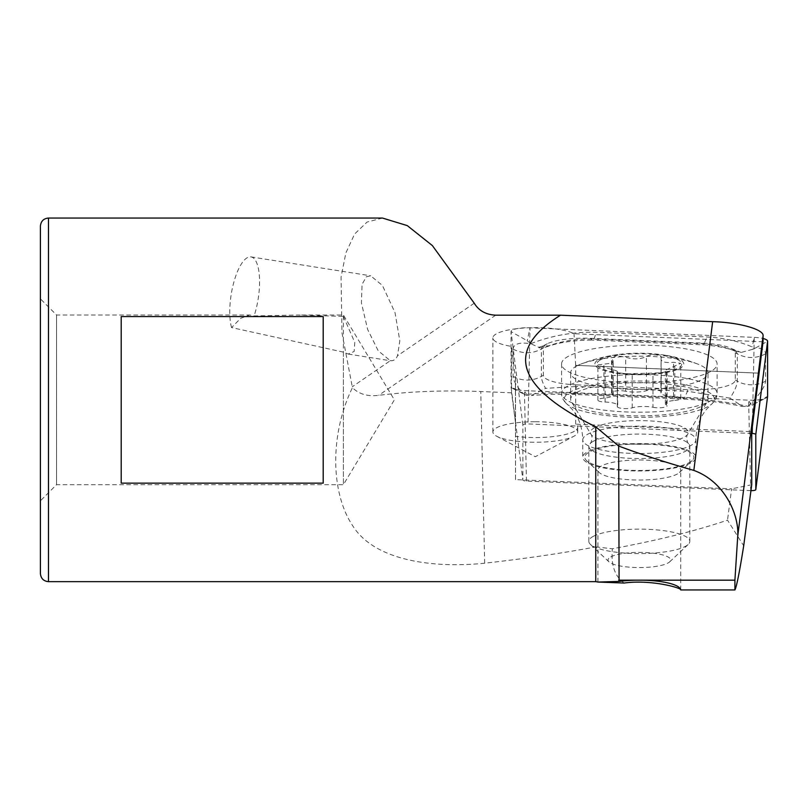 <?xml version="1.0" encoding="UTF-8"?>
<svg xmlns="http://www.w3.org/2000/svg" width="808" height="808" viewBox="0 0 808 808"><rect width="100%" height="100%" fill="white"/><g stroke="black" fill="none" stroke-linecap="round" stroke-linejoin="round"><path stroke-width="0.61" stroke-dasharray="4.04 3.03" d="M624.119 583.033C614.797 576.346 610.878 564.933 612.373 548.773C657.934 540.3 696.314 530.755 727.513 520.14L743.703 545.784M382.467 218.049L367.044 222.079L354.601 234.017L345.864 252.934L341.067 277.073L341.946 332.694L352.429 387.658C329.401 435.189 330.684 493.698 353.258 526.604C375.397 560.762 432.866 568.428 484.659 563.216C525.846 558.56 562.883 553.126 595.759 546.895L595.759 581.649M595.759 546.895L612.373 548.773M639.33 460.005A41.41 10.019 0 0 1 680.74 470.024A41.41 10.019 0 0 1 679.437 472.518A41.41 10.019 0 0 1 639.33 480.043A41.41 10.019 0 0 1 599.223 472.518A41.41 10.019 0 0 1 597.92 470.024A41.41 10.019 0 0 1 639.33 460.005M680.73 589.951L680.74 470.024M763.035 341.794L574.044 333.734A42.42 10.262 180 0 0 535.3 327.654A42.42 10.262 180 0 0 492.88 337.916A42.42 10.262 180 0 0 511.555 346.42L511.555 392.839L515.504 422.635L515.504 479.609L731.624 488.83L727.513 520.14M511.555 392.839L480.77 391.526C445.077 390.092 411.06 391.355 378.71 395.324C367.791 396.728 359.025 394.163 352.429 387.658M323.2 483.144L323.2 316.564L121.2 316.564L121.2 483.144L323.2 483.144L323.2 316.564L323.2 483.144M759.166 373.155L575.66 365.327A42.42 10.262 0 0 1 575.69 365.347L759.166 373.175M343.4 316.382L354.773 342.441L354.126 351.5L348.187 354.045L343.4 352.126L343.4 484.689L343.4 315.009L343.4 316.382L297.879 315.029L254.116 315.938L249.702 315.009L56.56 315.009L56.56 484.689L56.56 315.009L40.4 298.849L40.4 500.849L40.4 298.849M343.4 352.126L231.553 327.573L240.754 318.241L249.702 315.009M40.4 226.129L40.4 500.849L56.56 484.689L343.4 484.689L394.375 399.849L343.4 315.009L297.879 315.009M390.294 360.701C393.446 361.085 395.849 359.439 397.496 355.772L399.819 340.845L395.011 312.615L382.396 285.436L370.68 275.801L366.388 276.73L362.065 284.305L361.439 302.98L367.66 329.533L378.184 350.743L390.294 360.701L352.187 386.81M515.423 422.635L515.423 377.558L511.555 346.42M575.66 365.327L574.044 333.734M515.504 422.635L515.504 377.568A42.42 10.262 0 0 1 515.423 377.558M751.723 484.75L731.624 488.83M515.504 479.609L515.504 436.36A42.42 10.262 0 0 0 577.72 427.291A42.42 10.262 0 0 0 575.69 424.149L751.723 431.654M639.33 444.087A54.54 13.191 0 0 1 692.143 460.57A54.54 13.191 0 0 1 639.33 470.478A54.54 13.191 0 0 1 586.517 460.57A54.54 13.191 0 0 1 639.33 444.087M575.69 424.149L575.69 365.347M515.504 377.568L515.504 436.36M535.3 421.726A42.42 10.262 0 0 1 577.72 431.987A42.42 10.262 0 0 1 573.892 436.249A42.42 10.262 0 0 1 535.3 442.259A42.42 10.262 0 0 1 496.708 436.249A42.42 10.262 0 0 1 492.88 431.987A42.42 10.262 0 0 1 535.3 421.726M121.2 483.144L121.2 316.564L121.2 483.144M231.553 327.573A40.4 13.665 99 0 1 233.825 282.245A40.4 13.665 99 0 1 250.975 256.883A40.4 13.665 99 0 1 254.116 315.938M600.667 359.762A42.42 10.262 0 0 1 673.771 357.995A42.42 10.262 0 0 1 643.552 374.195A42.42 10.262 0 0 1 600.667 359.762M666.459 405.04L666.459 370.832C666.802 372.034 662.318 372.801 652.985 373.114L632.23 373.629C627.382 374.114 614.938 372.7 617.565 371.983C618.09 371.094 613.939 369.721 605.111 367.862L597.88 364.933L612.02 363.135L613.292 361.368L611.575 358.075L616.666 355.762L625.675 357.136C633.26 359.651 640.178 359.439 646.43 356.49C651.278 353.49 663.721 354.975 661.096 358.277L660.914 392.971A14.564 3.525 0 0 1 661.096 392.405L661.096 358.277C660.57 361.772 664.721 363.105 673.549 362.267L680.78 363.327L665.368 370.226L667.085 371.155L667.085 405.808A8.322 2.01 180 0 0 666.459 405.04A14.564 3.525 0 0 1 665.358 403.697A14.564 3.525 0 0 1 674.761 400.394L674.761 366.266M661.096 392.405A8.322 2.01 180 0 0 661.348 391.92L661.096 358.277M617.565 406.121A8.322 2.01 180 0 0 617.312 406.606L617.312 372.165L617.746 405.555A14.564 3.525 0 0 1 617.565 406.121L617.565 371.983M576.73 392.435A68.68 16.614 0 0 1 653.773 383.022A68.68 16.614 0 0 1 708.01 399.263A68.68 16.614 0 0 1 707.293 401.657A68.68 16.614 0 0 1 639.33 415.878A68.68 16.614 0 0 1 571.367 401.657A68.68 16.614 0 0 1 570.65 399.263A68.68 16.614 0 0 1 576.73 392.435M576.73 365.974A68.68 16.614 0 0 1 581.114 363.994A68.68 16.614 0 0 1 697.526 363.984A68.68 16.614 0 0 1 708.01 372.801A68.68 16.614 0 0 1 639.33 389.416A68.68 16.614 0 0 1 570.65 372.801A68.68 16.614 0 0 1 576.73 365.974M598.819 359.56A44.44 10.746 0 0 1 617.554 354.611A44.44 10.746 0 0 1 661.106 354.611A44.44 10.746 0 0 1 678.69 368.973A44.44 10.746 0 0 1 619.867 373.649A44.44 10.746 0 0 1 598.819 359.56M610.787 556.874A31.31 7.575 0 0 1 649.713 552.834A31.31 7.575 0 0 1 669.65 561.873A31.31 7.575 0 0 1 639.33 567.559A31.31 7.575 0 0 1 609.01 561.873A31.31 7.575 0 0 1 610.787 556.874M593.294 536.34A50.5 12.221 0 0 1 649.955 529.422A50.5 12.221 0 0 1 689.83 541.36A50.5 12.221 0 0 1 688.234 544.41A50.5 12.221 0 0 1 639.33 553.581A50.5 12.221 0 0 1 590.426 544.41A50.5 12.221 0 0 1 588.83 541.36A50.5 12.221 0 0 1 593.294 536.34M593.294 441.279A50.5 12.221 0 0 1 644.188 434.149A50.5 12.221 0 0 1 688.487 443.501A50.5 12.221 0 0 1 689.83 446.309A50.5 12.221 0 0 1 639.33 458.52A50.5 12.221 0 0 1 588.83 446.309A50.5 12.221 0 0 1 590.173 443.501A50.5 12.221 0 0 1 593.294 441.279M674.761 400.394A8.322 2.01 180 0 0 680.78 398.465A8.322 2.01 180 0 0 673.549 396.465A14.564 3.525 0 0 1 660.914 392.971M661.348 391.92A8.322 2.01 180 0 0 655.702 390.022A8.322 2.01 180 0 0 646.43 390.698A14.564 3.525 0 0 1 625.675 391.274L625.675 357.136M625.675 391.274A8.322 2.01 180 0 0 616.645 390.87A8.322 2.01 180 0 0 611.575 392.728A8.322 2.01 180 0 0 612.201 393.496A14.564 3.525 0 0 1 613.302 394.839A14.564 3.525 0 0 1 603.899 398.132L603.899 363.994M603.899 398.132A8.322 2.01 180 0 0 597.88 400.071A8.322 2.01 180 0 0 605.111 402.061A14.564 3.525 0 0 1 617.746 405.555M617.312 406.606A8.322 2.01 180 0 0 622.958 408.515A8.322 2.01 180 0 0 632.23 407.838A14.564 3.525 0 0 1 652.985 407.252L652.985 373.114M652.985 407.252A8.322 2.01 180 0 0 662.015 407.656A8.322 2.01 180 0 0 667.085 405.808M561.56 363.984A77.77 18.816 0 0 1 639.33 345.168A77.77 18.816 0 0 1 717.1 363.984A77.77 18.816 0 0 1 639.33 382.8A77.77 18.816 0 0 1 561.56 363.984L561.56 393.385A77.77 18.816 0 0 1 639.33 374.569A77.77 18.816 0 0 1 717.1 393.385A77.77 18.816 0 0 1 639.33 412.201A77.77 18.816 0 0 1 561.56 393.385C561.328 396.92 563.176 400.526 567.105 404.182A75.114 18.17 0 0 1 564.206 399.192A75.114 18.17 0 0 1 649.753 381.194A75.114 18.17 0 0 1 711.555 404.182A75.114 18.17 0 0 1 639.33 417.362A75.114 18.17 0 0 1 567.105 404.182L571.862 409C578.72 417.09 582.356 427.371 582.77 439.835A56.56 13.686 0 0 1 639.33 426.159A56.56 13.686 0 0 1 695.89 439.835A56.56 13.686 0 0 1 639.33 453.52A56.56 13.686 0 0 1 582.77 439.835L582.77 457.278A56.56 13.686 0 0 1 639.33 443.602A56.56 13.686 0 0 1 695.89 457.278A56.56 13.686 0 0 1 639.33 470.963A56.56 13.686 0 0 1 582.77 457.278M576.76 384.891A40.4 9.777 0 0 1 543.38 375.266L543.38 347.965A40.4 9.777 0 0 1 547.339 343.754A40.4 9.777 0 0 1 590.8 338.34L701.9 343.087A40.4 9.777 0 0 1 731.321 348.49A40.4 9.777 0 0 1 735.28 352.712L735.28 380.002A40.4 9.777 0 0 1 687.861 389.628L576.76 384.891L576.417 386.497L545.541 388.355C542.764 383.174 541.37 379.184 541.36 376.397L543.38 375.266M767.57 396.546A16.16 3.909 0 0 1 766.014 398.001A16.16 3.909 0 0 1 748.632 400.162L524.412 390.597A16.16 3.909 0 0 1 512.646 388.436A16.16 3.909 0 0 1 511.07 386.86A16.16 3.909 0 0 1 511.06 386.739L511.06 331.664A16.16 3.909 0 0 1 530.028 327.816L754.248 337.38A16.16 3.909 0 0 1 763.035 338.501M750.945 490.648A4.353 1.05 0 0 1 750.683 490.638L526.462 481.073A4.353 1.05 0 0 1 522.867 480.073A4.353 1.05 0 0 1 522.867 480.043L522.867 424.957A4.353 1.05 0 0 1 527.977 423.917L751.723 433.462M513.08 376.397A28.28 27.442 180 0 0 541.36 376.397L541.36 349.096L542.905 346.006L548.612 345.854C562.439 341.006 576.619 338.724 591.143 338.996L702.243 343.733C713.111 344.329 723.392 346.511 733.119 350.278L735.775 350.733L737.3 353.843L737.3 381.134C737.209 385.032 734.795 390.708 730.048 398.162L742.522 406.434L747.915 406.313C759.136 395.395 765.025 387.002 765.58 381.134L765.58 353.843C765.408 349.914 762.096 347.955 755.621 347.935L752.41 349.379L752.167 346.935C738.482 341.148 723.473 337.825 707.162 336.997L596.062 332.26C573.337 331.734 551.561 335.552 530.745 343.703C519.524 342.057 513.635 343.854 513.08 349.096L513.08 376.397C513.252 380.507 516.564 386.194 523.039 393.456L526.25 395.284L526.493 394.445C540.178 393.001 555.187 392.597 571.498 393.233L682.598 397.98C705.323 399.122 727.099 401.899 747.915 406.313L751.44 405.364L767.6 396.304M548.612 345.854L545.592 347.198L539.916 347.814L530.745 343.703L527.22 340.713L530.028 327.816L527.977 423.917M512.646 388.436L526.25 395.284L531.27 395.506L545.541 388.355M730.048 398.162L687.517 391.244L687.861 389.628M752.41 349.379L741.098 352.45L733.119 350.278M484.659 563.216L480.77 391.526M48.48 581.649L48.48 218.049M474.235 303.212L397.496 355.772M495.698 315.191L378.71 395.324M594.739 427.594A48.924 11.837 0 0 1 653.046 421.099A48.924 11.837 0 0 1 687.749 434.169A48.924 11.837 0 0 1 639.33 444.299A48.924 11.837 0 0 1 590.911 434.169A48.924 11.837 0 0 1 594.739 427.594M673.549 396.465L673.549 362.267M646.43 390.698L646.43 356.49M612.201 393.496L612.201 359.287M605.111 402.061L605.111 367.862M632.23 407.838L632.23 373.629M526.462 481.073L524.412 390.597L526.493 394.445M511.07 386.86L522.867 480.073L511.06 386.739L523.039 393.456M750.683 490.638L748.632 400.162L751.44 405.364L766.014 398.001M752.339 426.826L754.248 337.38L752.167 346.935M522.867 424.957L511.06 331.664L527.22 340.713M755.621 347.935L767.6 341.229M682.598 397.98L683.851 399.101L687.517 391.244L576.417 386.497A28.28 4.767 -87.6 0 1 572.751 394.354L550.4 394.223L531.27 395.506M765.58 381.134A28.28 27.442 180 0 1 737.3 381.134L735.28 380.002M765.58 353.843C756.157 358.691 746.723 358.691 737.3 353.843L735.28 352.712M590.8 338.34L591.143 338.996A28.28 4.767 -87.6 0 0 592.395 340.118L703.495 344.854L701.9 343.087M513.08 349.096C522.503 353.954 531.937 353.954 541.36 349.096L543.38 347.965M571.498 393.233A28.28 4.767 -87.6 0 0 572.751 394.354L683.851 399.101C704.313 400.132 723.867 402.586 742.512 406.444M545.602 347.208C557.964 342.511 573.569 340.148 592.395 340.118L592.395 340.118A28.28 4.767 -87.6 0 0 596.062 332.26M735.391 351.298C728.755 348.248 718.12 346.097 703.495 344.854L707.162 336.997M597.92 582.013L597.92 470.024M679.437 472.518L692.143 460.57M599.223 472.518L586.517 460.57M577.72 431.987L577.72 427.291M492.88 431.987L492.88 337.916M496.708 436.249L535.3 456.722L573.892 436.249M348.187 354.055L390.123 360.681M250.975 256.883L370.68 275.801M688.487 443.501C688.618 444.966 684.921 437.684 687.749 434.169L707.293 401.657M590.173 443.501C590.042 444.966 593.739 437.684 590.911 434.169L571.367 401.657M708.01 399.263L708.01 372.801M570.65 399.263L570.65 372.801M697.526 363.984A161.6 161.6 0 0 0 661.106 354.611M617.554 354.611A161.6 161.6 0 0 0 581.104 363.994M669.65 561.873L688.234 544.41M609.01 561.873L590.426 544.41M689.83 541.36L689.83 446.309M588.83 541.36L588.83 446.309M665.358 403.697L665.358 370.226M680.78 398.465L680.78 363.327M611.575 392.728L611.575 358.075M613.302 394.839L613.302 361.368M597.88 400.071L597.88 364.933M695.89 457.278L695.89 439.835C696.304 427.371 699.94 417.09 706.798 409L711.555 404.182C715.484 400.526 717.332 396.92 717.1 393.385L717.1 363.984M731.321 348.49L741.098 352.45M547.339 343.754L542.905 345.996M542.885 345.996L537.532 347.713L539.906 347.834"/><path stroke-width="1.21" d="M624.119 583.033L598.011 582.053L619.09 581.437A41.41 10.019 0 0 1 636.795 580.174L641.865 580.174A41.41 10.019 0 0 1 680.73 589.951C682.73 588.305 651.814 579.255 624.119 583.033M618.675 446.056L595.759 426.816C515.999 387.598 504.253 350.389 560.51 315.191L712.656 321.675C739.502 322.392 764.802 329.644 763.035 336.108L763.035 341.794L751.723 431.654L751.723 484.75L743.703 545.784C739.522 572.064 736.593 586.79 734.906 589.951L734.906 580.174L737.765 535.775C739.007 515.009 725.018 481.81 693.84 470.397C665.913 462.469 640.865 454.359 618.675 446.056L619.09 581.437M598.011 582.053L595.759 581.649L595.759 426.816M121.2 316.564L121.2 483.144L323.2 483.144L323.2 316.564L121.2 316.564M560.51 315.191L495.698 315.191C485.941 314.686 478.78 310.696 474.235 303.212L432.371 245.582L407.272 225.604L382.467 218.049L48.48 218.049L48.48 581.649C43.622 581.215 40.925 578.528 40.4 573.569L40.4 226.129C40.925 221.18 43.622 218.483 48.48 218.049M40.4 500.849L40.4 573.569M680.73 589.951L734.906 589.951M763.035 338.501A16.16 3.909 0 0 1 767.6 341.229L767.6 396.304A16.16 3.909 0 0 1 767.59 396.425A16.16 3.909 0 0 1 767.57 396.546M751.723 433.462L752.197 433.482A4.353 1.05 0 0 1 755.793 434.522L755.793 489.608A4.353 1.05 0 0 1 755.793 489.638A4.353 1.05 0 0 1 750.945 490.648M693.84 470.397L712.656 321.675M737.765 535.775L763.035 336.108M641.865 580.174L734.906 580.174M618.675 580.174L636.795 580.174M755.793 489.608L767.6 396.304M755.793 434.522L767.6 341.229M752.197 433.482L752.339 426.826M595.759 581.649L48.48 581.649M755.793 489.638L767.59 396.425"/></g></svg>
